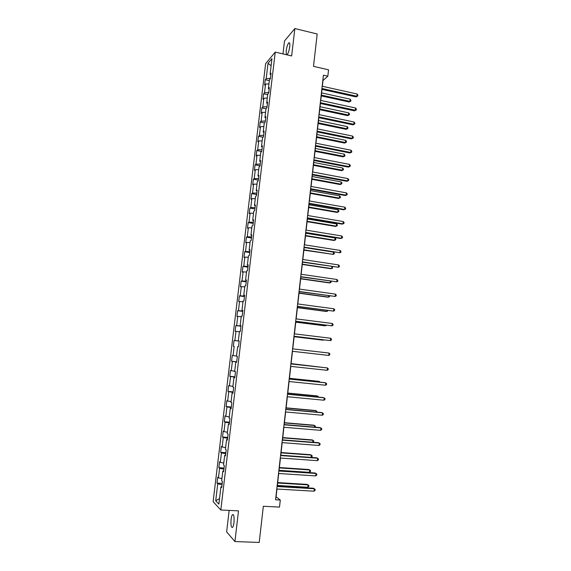 <?xml version="1.0" encoding="UTF-8"?>
<svg xmlns="http://www.w3.org/2000/svg" width="571" height="571" viewBox="0 0 571 571"><rect width="100%" height="100%" fill="white"/><g stroke="black" fill="none" stroke-linecap="round" stroke-linejoin="round"><path stroke-width="0.86" d="M233.974 522.544C234.367 516.734 233.853 514.107 232.447 514.664C231.84 515.463 231.383 517.062 231.084 519.446C230.677 525.234 231.191 527.861 232.604 527.333C233.218 526.533 233.667 524.935 233.974 522.544M286.963 54.837L287.142 54.702C288.298 53.253 289.162 50.605 289.725 46.751C290.025 43.567 289.697 42.283 288.755 42.911C287.591 44.374 286.728 47.015 286.171 50.848L286.378 54.702M229.164 510.403L226.63 531.872L234.924 541.551L259.213 542.45L263.338 506.263L279.505 507.098L280.297 500.039L276.086 496.849L276.971 489.026M265.629 63.652L213.126 501.695L220.813 509.996L275.243 52.111L265.629 63.652M275.243 52.111L291.653 55.929L294.85 28.55L284.508 40.969L282.98 53.91M294.85 28.55L317.19 33.996L313.5 66.357L328.546 69.819L327.833 76.2L323.422 75.194L275.565 499.782L280.297 500.039M221.826 486.663L220.934 486.835L221.719 487.577L222.447 481.467L221.662 480.753L222.818 471.046L223.611 471.717L224.332 465.629L223.539 464.987L224.689 455.315L225.488 455.915L226.216 449.848L225.409 449.284L226.559 439.641L227.365 440.162L228.086 434.124L227.272 433.625L228.421 424.025L229.235 424.474L229.949 418.457L229.135 418.029L230.277 408.465L231.098 408.843L231.812 402.848L230.984 402.491L232.119 392.955L232.947 393.269L233.66 387.288L232.832 387.01L233.96 377.51L234.795 377.745L235.509 371.792L234.667 371.578L235.794 362.114L236.637 362.285L237.343 356.354L236.501 356.204L237.629 346.775L238.471 346.875L237.629 346.775M220.934 486.835L218.879 504.107L215.71 500.76L217.737 483.815L216.987 483.109L222.212 483.423M256.786 150.544L261.739 151.493L262.41 145.855L261.475 146.633L262.546 137.654L263.481 136.84L264.152 131.216L263.21 132.051L264.28 123.108L265.222 122.23L265.886 116.627L264.944 117.526L266.007 108.611L266.957 107.669L267.621 102.088L266.671 103.051L267.728 94.165L268.684 93.166L269.341 87.599L268.391 88.626L269.441 79.769L270.404 78.712L271.061 73.167L270.104 74.251L271.96 58.642L268.02 63.324L266.186 78.67L265.265 79.704L264.616 85.115L265.536 84.094L264.494 92.795L263.581 93.78L262.931 99.204L263.845 98.248L262.803 106.977L261.889 107.898L261.24 113.336L262.146 112.437L261.097 121.202L260.198 122.066L259.541 127.526L260.44 126.683L259.391 135.477L258.492 136.276L257.842 141.758L258.734 140.98L257.678 149.795L256.786 150.544L256.129 156.04L257.021 155.319L255.958 164.17L255.073 164.855L254.416 170.372L255.301 169.708L254.238 178.595L253.36 179.215L252.696 184.754L253.574 184.155L252.503 193.062L251.633 193.626L250.969 199.186L251.84 198.644L250.769 207.587L249.898 208.087L249.234 213.661L250.098 213.183L249.027 222.162L248.164 222.597L247.493 228.193L248.356 227.779L247.279 236.779L246.422 237.158L245.751 242.775L246.601 242.418L245.523 251.454L244.674 251.768L244.003 257.407L244.845 257.114L243.76 266.179L242.918 266.436L242.24 272.089L243.082 271.86L241.997 280.961L241.162 281.146L240.477 286.82L241.312 286.656L240.22 295.785L239.392 295.906L238.714 301.602L239.542 301.502L238.442 310.667L237.622 310.724L236.936 316.441L237.757 316.405L236.658 325.598L235.837 325.591L235.152 331.323L235.973 331.358L234.867 340.587L234.053 340.509L233.368 346.262L234.174 346.361L233.068 355.619L232.261 355.483L231.569 361.257L232.376 361.422L231.262 370.715L230.463 370.508L229.77 376.303L230.57 376.532L229.456 385.853L228.657 385.582L227.965 391.399L228.757 391.692L227.636 401.056L226.851 400.714L226.152 406.552L226.937 406.916L225.809 416.302L225.031 415.902L224.332 421.755L225.11 422.183L223.982 431.612L223.211 431.134L222.504 437.008L223.275 437.514L222.148 446.972L221.377 446.429L220.67 452.325L221.434 452.889L220.299 462.382L219.542 461.775L218.836 467.692L219.592 468.327L218.45 477.856L217.701 477.17L216.987 483.109M261.739 151.501L260.804 152.25L259.734 161.258L260.661 160.544L259.983 166.211L259.063 166.896L257.985 175.939L258.906 175.29L258.228 180.971L257.307 181.599L256.229 190.671L257.143 190.086L256.465 195.789L255.551 196.353L254.466 205.453L255.373 204.932L254.695 210.656L253.788 211.156L252.696 220.292L253.603 219.835L252.917 225.574L252.018 226.009L250.926 235.181L251.818 234.788L251.133 240.548L250.241 240.919L249.142 250.119L250.034 249.791L249.341 255.58L248.456 255.879L247.357 265.115L248.242 264.851L247.55 270.661L246.665 270.897L245.566 280.161L246.436 279.968L245.744 285.793L244.873 285.964L243.767 295.264L244.631 295.136L243.938 300.981L243.068 301.081L241.961 310.417L242.825 310.353L242.125 316.227L241.262 316.263L240.148 325.627L241.005 325.634L240.298 331.523L239.449 331.487L238.328 340.887L239.178 340.966L238.471 346.875M223.704 470.904L222.818 471.046M218.45 477.856L221.919 478.591M219.592 468.327L223.903 469.212M225.574 455.208L224.689 455.315M220.299 462.382L223.768 463.081M221.434 452.889L225.752 453.724M227.436 439.563L226.559 439.641M222.148 446.972L225.609 447.621M223.275 437.514L227.586 438.292M229.292 423.975L228.421 424.025M223.982 431.612L227.444 432.226M225.11 422.183L229.421 422.918M231.141 408.443L230.277 408.465M225.809 416.302L229.271 416.88M226.937 406.916L231.241 407.601M232.982 392.962L232.119 392.955M227.636 401.056L231.091 401.591M228.757 391.692L233.061 392.334M234.824 377.545L233.96 377.51M229.456 385.853L232.911 386.353M230.57 376.532L234.874 377.117M236.651 362.178L235.794 362.114M231.262 370.715L234.717 371.171M232.376 361.422L236.68 361.957M233.068 355.619L236.522 356.04M234.174 346.361L233.368 346.262M239.17 340.994L238.328 340.887M234.867 340.587L239.163 341.058M235.973 331.358L239.42 331.715M240.991 325.763L240.148 325.627M236.658 325.598L240.955 326.027M237.757 316.405L241.205 316.727M242.796 310.581L241.961 310.417M238.442 310.667L242.739 311.045M239.542 301.502L242.989 301.788M244.595 295.45L243.767 295.264M240.22 295.785L244.516 296.121M241.312 286.656L244.759 286.899M246.394 280.382L245.566 280.161M241.997 280.961L246.287 281.246M243.082 271.86L246.529 272.067M248.178 265.358L247.357 265.115M243.76 266.179L248.05 266.421M244.845 257.114L248.292 257.285M249.962 250.391L249.142 250.119M245.523 251.454L249.812 251.654M246.601 242.418L250.048 242.554M251.74 235.48L250.926 235.181M247.279 236.779L251.561 236.936M248.356 227.779L251.797 227.879M253.503 220.62L252.696 220.292M249.027 222.162L253.31 222.269M250.098 213.183L253.538 213.247M255.273 205.81L254.466 205.453M250.769 207.587L255.051 207.651M251.84 198.644L255.273 198.672M257.029 191.049L256.229 190.671M252.503 193.062L256.786 193.084M253.574 184.155L257.007 184.148M258.777 176.346L257.985 175.939M254.238 178.595L258.513 178.566M255.301 169.708L258.727 169.673M260.519 161.693L259.734 161.258M255.958 164.17L260.233 164.098M257.021 155.319L260.447 155.241M262.26 147.09L261.475 146.633M257.678 149.795L261.953 149.688M258.734 140.98L262.16 140.866M263.995 132.536L263.21 132.051M259.391 135.477L263.659 135.32M260.44 126.683L263.873 126.541M265.722 118.04L264.944 117.526M261.097 121.202L265.365 121.002M262.146 112.437L265.572 112.259M267.442 103.587L266.671 103.051M262.803 106.977L267.064 106.734M263.845 98.248L267.271 98.026M269.155 89.183L268.391 88.626M264.494 92.795L268.755 92.516M265.536 84.094L268.955 83.851M270.861 74.837L270.104 74.251M266.186 78.67L270.447 78.341M268.02 63.324L271.118 65.715M234.924 541.551L238.507 510.867L220.813 509.996M322.358 86.264L323.008 80.482L327.833 76.2M277.299 486.085L278.719 473.502M279.041 470.625L280.461 458.035M280.775 455.215L282.195 442.625M282.509 439.87L283.93 427.265M284.23 424.567L285.65 411.962M285.95 409.328L287.37 396.717M287.663 394.14L289.083 381.521M289.369 379.001L290.789 366.382M291.067 363.92L292.488 351.301L322.287 354.698L292.488 351.315M292.759 348.881L294.179 336.312M294.45 333.857L295.857 321.38M296.142 318.882L297.534 306.499M297.819 303.965L299.211 291.674M299.497 289.097L300.874 276.892M301.167 274.28L302.53 262.168M302.83 259.512L304.186 247.493M304.493 244.802L305.835 232.868M306.142 230.134L307.476 218.3M307.79 215.524L309.111 203.776M309.432 200.963L310.745 189.301M311.067 186.453L312.366 174.876M312.694 171.992L313.986 160.508M314.321 157.582L315.606 146.183M315.934 143.221L317.212 131.908M317.547 128.91L318.818 117.676M319.153 114.643L320.41 103.501M320.759 100.432L322.008 89.369M215.71 500.76L219.535 498.583M217.737 483.815L222.055 484.75M265.265 79.704L269.341 80.604M263.581 93.78L267.671 94.658M261.889 107.898L265.986 108.754M260.198 122.066L264.466 122.929M258.492 136.276L263.081 137.183M255.073 164.855L260.033 165.776M253.36 179.215L258.328 180.115M251.633 193.626L256.615 194.497M249.898 208.087L254.894 208.929M248.164 222.597L253.174 223.411M246.422 237.158L251.44 237.95M244.674 251.768L249.705 252.532M242.918 266.436L247.964 267.164M241.162 281.146L246.215 281.853M239.392 295.906L244.459 296.585M237.622 310.724L242.704 311.373M235.837 325.591L240.933 326.212M234.053 340.509L239.163 341.101M231.569 361.257L236.694 361.807M229.77 376.303L234.909 376.824M227.965 391.399L233.111 391.892M226.152 406.552L231.312 407.009M224.332 421.755L229.506 422.183M222.504 437.008L227.693 437.415M220.67 452.325L225.873 452.696M218.836 467.692L224.046 468.034M321.83 89.333L355.983 96.906L356.861 96.249L321.923 88.491M357.103 94.015L357.874 95.129L357.774 96.021L356.861 96.249L357.103 94.015L322.18 86.228M357.774 96.021L355.983 96.906M321.266 95.899L349.095 101.995L349.937 101.374L350.18 99.183L321.609 92.895M321.359 95.107L349.937 101.374L350.844 101.146L349.095 101.995M350.18 99.183L350.937 100.268L350.844 101.146M320.238 103.465L354.47 110.853L355.348 110.239L320.324 102.666M355.59 107.998L356.361 109.097L356.268 109.989L355.348 110.239L355.59 107.998L320.581 100.389M356.268 109.989L354.47 110.853M318.639 117.64L352.949 124.849L353.827 124.271L318.725 116.891M354.07 122.023L354.848 123.108L354.748 124.007L353.827 124.271L354.07 122.023L318.982 114.607M354.748 124.007L352.949 124.849M319.717 109.689L347.603 115.642L348.446 115.056L348.681 112.858L320.053 106.713M319.803 108.933L348.446 115.056L349.352 114.807L347.603 115.642M348.681 112.858L349.445 113.929L349.352 114.807M318.154 123.529L346.105 129.331L346.947 128.782L347.189 126.576L318.49 120.581M318.24 122.808L346.947 128.782L347.853 128.511L346.105 129.331M347.189 126.576L347.953 127.633L347.853 128.511M317.033 131.872L351.429 138.889L352.3 138.353L317.112 131.159M352.543 136.091L353.321 137.161L353.228 138.068L352.3 138.353L352.543 136.091L317.376 128.875M353.228 138.068L351.429 138.889M315.428 146.147L349.895 152.978L350.765 152.486L315.499 145.484M351.015 150.216L351.793 151.265L351.7 152.171L350.765 152.486L351.015 150.216L315.763 143.185M351.7 152.171L349.895 152.978M313.814 160.472L348.36 167.117L349.231 166.661L313.879 159.851M349.481 164.384L350.266 165.419L350.166 166.332L349.231 166.661L349.481 164.384L314.143 157.546M350.166 166.332L348.36 167.117M316.591 137.404L344.606 143.064L345.441 142.55L345.683 140.338L316.919 134.499M316.669 136.733L345.441 142.55L346.354 142.265L344.606 143.064M345.683 140.338L346.454 141.38L346.354 142.265M315.021 151.336L343.1 156.839L343.935 156.368L344.177 154.149L315.349 148.46M315.092 150.701L343.935 156.368L344.855 156.061L343.1 156.839M344.177 154.149L344.948 155.176L344.855 156.061M313.45 165.304L341.594 170.665L342.422 170.229L342.664 168.002L313.764 162.471M313.515 164.719L342.422 170.229L343.342 169.901L341.594 170.665M342.664 168.002L343.442 169.016L343.342 169.901M311.866 179.33L340.073 184.533L340.901 184.14L341.144 181.906L312.18 176.525M311.93 178.787L340.901 184.14L341.829 183.791L340.073 184.533M341.144 181.906L341.922 182.898L341.829 183.791M310.281 193.398L338.553 198.451L339.381 198.094L339.624 195.853L310.595 190.628M310.339 192.898L339.381 198.094L340.309 197.723L338.553 198.451M339.624 195.853L340.409 196.831L340.309 197.723M308.69 207.509L337.033 212.412L337.854 212.091L338.096 209.85L308.997 204.782M308.74 207.052L337.854 212.091L338.781 211.705L338.881 210.806L338.096 209.85M307.098 221.676L335.498 226.423L336.319 226.137L336.562 223.889L307.398 218.978M307.141 221.262L336.319 226.137L337.254 225.738L337.354 224.831L336.562 223.889M305.492 235.88L333.964 240.477L334.777 240.234L335.027 237.971L305.792 233.225M305.535 235.516L334.777 240.234L335.719 239.806L335.819 238.906L335.027 237.971M303.886 250.141L333.236 254.38L333.485 252.111L304.186 247.521M303.922 249.82L333.236 254.38L334.178 253.931L334.278 253.024L333.485 252.111M302.273 264.444L330.88 268.727L331.687 268.57L331.901 266.593M302.309 264.166L331.687 268.57L332.636 268.099L332.243 266.643M300.66 278.805L329.324 282.923L330.131 282.802L330.316 281.146M300.681 278.569L330.131 282.802L331.08 282.317L331.044 281.253M299.033 293.209L327.768 297.17L328.575 297.091L328.718 295.757M299.054 293.016L328.575 297.091L329.524 296.577L329.603 295.878M297.405 307.662L326.212 311.459L327.012 311.423L327.119 310.417M297.42 307.519L327.012 311.423L328.004 310.531M295.771 322.158L324.642 325.798L325.441 325.805L325.513 325.127M295.785 322.065L325.441 325.805L326.398 325.256M294.129 336.712L323.072 340.188L323.9 339.888M294.136 336.662L324.357 339.945M320.923 367.182L291.103 363.613M321.266 367.217L291.096 363.648M319.296 382.085L319.36 381.485L318.575 381.314L289.447 378.309M320.095 382.17L319.36 381.485L289.433 378.395M317.662 397.045L317.762 396.103L316.984 395.896L287.784 393.055M318.561 397.13L317.762 396.103L287.77 393.183M312.194 174.847L346.825 181.3L347.689 180.886L312.258 174.276M347.939 178.602L348.724 179.622L348.624 180.536L347.689 180.886L347.939 178.602L312.515 171.957M348.624 180.536L346.825 181.3M310.567 189.272L345.277 195.532L346.14 195.161L310.624 188.744M346.39 192.87L347.182 193.876L347.082 194.79L346.14 195.161L346.39 192.87L310.888 186.424M347.082 194.79L345.277 195.532M308.932 203.747L343.728 209.814L344.591 209.478L308.99 203.262M344.841 207.18L345.633 208.172L345.534 209.093L344.591 209.478L344.841 207.18L309.254 200.935M307.298 218.265L342.179 224.146L343.035 223.853L307.348 217.837M343.285 221.548L344.077 222.519L343.978 223.439L343.035 223.853L343.285 221.548L307.612 215.495M305.656 232.84L340.616 238.521L341.472 238.271L305.699 232.454M341.722 235.959L342.521 236.915L342.422 237.836L341.472 238.271L341.722 235.959L305.963 230.106M304.008 247.464L339.902 252.746L304.043 247.129M340.152 250.419L340.958 251.361L340.858 252.289L339.902 252.746L340.152 250.419L304.307 244.773M302.352 262.139L338.325 267.264L302.387 261.846M338.582 264.93L339.388 265.858L339.288 266.785L338.325 267.264L338.582 264.93L302.651 259.484M300.689 276.871L336.747 281.831L300.717 276.621M337.004 279.497L337.811 280.397L337.711 281.332L336.747 281.831L337.004 279.497L300.988 274.251M299.026 291.645L335.163 296.449L299.047 291.446M335.42 294.108L336.233 294.993L336.133 295.935L335.163 296.449L335.42 294.108L299.318 289.069M297.355 306.477L333.571 311.124L297.37 306.327M333.828 308.768L334.649 309.639L334.542 310.581L333.571 311.124L333.828 308.768L297.641 303.936M295.678 321.359L331.979 325.841L295.692 321.259M332.236 323.479L333.057 324.335L332.95 325.277L331.979 325.841L332.236 323.479L295.956 318.861M293.994 336.29L330.373 340.616L294.001 336.24M330.63 338.246L331.458 339.081L331.358 340.03L330.373 340.616L330.63 338.246L294.272 333.835M329.024 353.056L329.852 353.877L329.752 354.827L328.768 355.44L292.309 351.272L328.768 355.44L329.024 353.056L292.58 348.86M290.875 363.941L327.419 367.924L327.154 370.315L290.603 366.361M290.882 363.898L327.419 367.924L328.246 368.73L328.147 369.68L327.154 370.315M289.176 379.073L325.798 382.841L325.541 385.239L288.897 381.507M289.183 378.987L324.978 382.67L326.633 383.626L326.526 384.583L325.541 385.239M287.463 394.261L324.178 397.816L323.914 400.221L287.184 396.702M287.477 394.118L323.357 397.594L325.013 398.579L324.913 399.543L323.914 400.221M285.743 409.5L322.551 412.84L322.287 415.253L285.464 411.948M285.764 409.314L321.73 412.576L323.393 413.59L323.286 414.553L322.287 415.253M284.023 424.795L320.916 427.915L320.652 430.334L283.744 427.251M284.044 424.553L320.103 427.6L321.759 428.643L321.651 429.613L320.652 430.334M316.02 412.055L316.163 410.77L315.385 410.52L286.114 407.844M316.926 412.141L316.991 411.505L316.163 410.77L286.092 408.029M314.378 427.122L314.557 425.488L313.786 425.195L284.444 422.69M315.228 427.194L315.392 426.209L314.557 425.488L284.415 422.918M282.288 440.148L319.275 443.039L319.011 445.473L282.01 442.611M282.324 439.848L318.468 442.689L320.124 443.753L320.017 444.723L319.011 445.473M312.73 442.232L312.944 440.262L312.173 439.92L282.766 437.586M313.179 442.268L313.779 440.962L312.944 440.262L282.731 437.864M280.554 455.551L317.626 458.22L317.362 460.661L280.275 458.021M280.589 455.201L316.826 457.821L318.482 458.913L318.375 459.891L317.362 460.661M311.074 457.407L311.323 455.08L310.56 454.702L281.082 452.539M311.138 457.407L312.066 456.714L312.166 455.765L311.323 455.08L281.046 452.867M278.812 471.011L315.977 473.459L315.713 475.9L278.534 473.487M278.855 470.611L315.178 473.009L316.834 474.13L316.727 475.108L315.713 475.9M279.076 470.333L309.439 472.338L309.703 469.954L308.94 469.526L279.39 467.535M309.439 472.338L310.446 471.575L310.545 470.618L309.703 469.954L279.347 467.913M277.063 486.521L314.321 488.747L314.05 491.203L276.778 489.012M277.113 486.071L313.522 488.248L315.178 489.404L315.071 490.382L314.05 491.203M277.37 485.443L307.812 487.27L308.076 484.879L307.312 484.408L277.692 482.588M307.812 487.27L308.818 486.478L308.925 485.521L308.076 484.879L277.642 483.016M233.396 514.707L232.447 514.664M289.625 43.111L288.755 42.911"/></g></svg>
